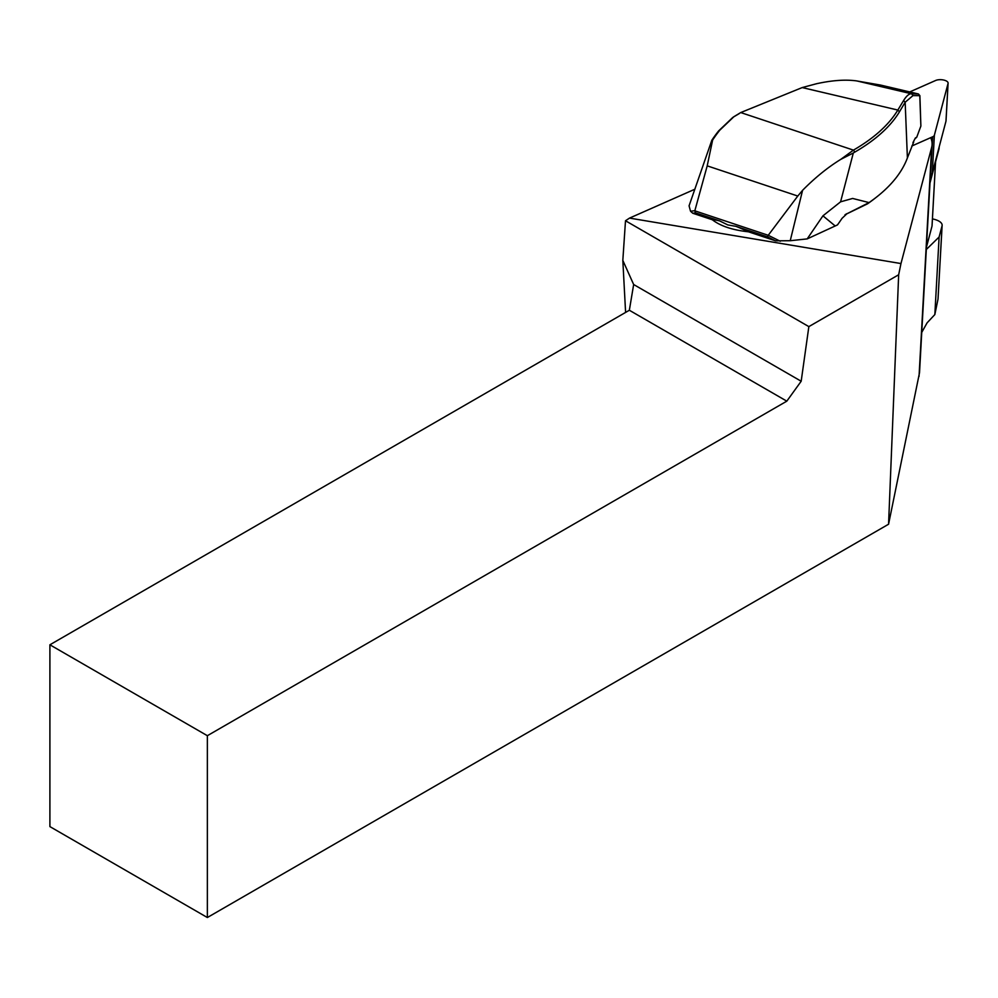 <?xml version="1.0" encoding="UTF-8"?>
<svg xmlns="http://www.w3.org/2000/svg" width="998" height="998" viewBox="0 0 998 998"><rect width="100%" height="100%" fill="white"/><g stroke="black" fill="none" stroke-linecap="round" stroke-linejoin="round"><path stroke-width="1.5" d="M625.596 312.411L622.827 260.416L625.496 220.758L629.526 218.1L694.82 189.246M629.526 218.1L900.969 263.559L898.662 274.762L888.569 524.224L207.359 917.524L207.359 735.701L786.811 401.159L629.351 310.253L49.9 644.795L49.9 826.606L207.359 917.524M930.685 137.662A73.041 31.262 -176.8 0 1 932.095 144.648A73.041 31.262 -176.8 0 1 931.658 147.367L900.969 263.559M845.044 214.72L847.127 213.547L842.038 218.35A267.214 229.478 -50.4 0 1 837.484 224.912L807.195 238.896L790.229 240.718L775.521 240.83L748.475 231.81C732.507 230.076 720.456 226.059 712.31 219.76L692.762 213.248L690.529 211.239L689.069 205.825L711.824 140.269A87.288 42.427 -71.6 0 1 718.697 130.85L732.644 117.577M919.52 372.703L888.569 524.224M926.443 247.205L932.02 226.097A5.339 2.283 3.2 0 0 932.045 225.897A5.339 2.283 3.2 0 0 932.045 225.698M625.496 220.758L808.854 326.62L898.662 274.762M622.827 260.416L633.655 284.517L801.182 381.236L808.854 326.62M801.182 381.236L786.811 401.159M926.319 249.488L939.106 237.013L942.062 225.81A14.246 6.1 3.2 0 0 942.137 225.286A14.246 6.1 3.2 0 0 932.431 218.911M207.359 735.701L49.9 644.795M942.137 225.286L938.02 299.076L934.839 314.57L927.08 322.865L921.74 332.421M629.351 310.253L633.655 284.517M934.839 314.57L939.106 237.013M912.945 142.652L915.391 137.936L916.75 137.213L920.88 126.06L919.894 95.671L912.995 95.596L905.161 102.245L899.472 111.788A305.662 130.838 -176.8 0 1 854.824 152.083L853.315 152.981L840.578 201.833L822.951 215.83L807.195 238.896M916.75 137.213L914.879 138.897M840.578 201.833L852.641 198.452L869.058 202.594A311.201 133.208 3.2 0 0 877.08 196.656A311.201 133.208 3.2 0 0 907.394 157.921L913.706 141.965M797.789 196.045L802.579 190.319C815.042 177.706 827.741 167.402 840.69 159.418L853.44 150.124A303.891 130.077 3.2 0 0 897.838 110.054L802.205 87.575L740.741 112.562L733.929 116.679L719.87 130.102A89.072 43.301 108.4 0 0 712.622 140.057L707.208 165.855L694.82 210.828L768.235 235.291L797.789 196.045L707.208 165.855M780.249 241.242L768.235 235.291M775.521 240.83L767.4 236.825L735.913 226.334L727.779 224.912L719.633 220.907A33.408 5.402 -156.3 0 0 712.31 219.76M692.762 213.248L695.544 212.886L719.633 220.907M690.529 211.239L694.733 210.69M695.544 212.886L694.82 210.828M768.248 235.341L767.4 236.825M853.315 152.981L840.69 159.418M877.08 196.656L875.396 197.978A309.417 132.447 -176.8 0 1 867.574 203.792L845.718 214.383L869.058 202.594M733.418 117.04L739.256 113.597M857.245 81.025L911.623 93.8L918.509 93.999L880.598 85.08L856.247 80.85C845.194 79.391 831.945 80.351 816.476 83.745L802.205 87.575M899.472 111.788L897.838 110.054L903.614 100.499C906.546 95.783 909.215 93.55 911.623 93.8L912.995 95.596M712.622 140.057L711.824 140.269M919.894 95.658L918.422 94.012M929.974 183.046L939.056 148.69A3.568 1.522 3.2 0 0 939.081 148.552A3.568 1.522 3.2 0 0 939.068 148.415M946.004 120.646A7.123 3.056 -176.8 0 1 946.017 120.908A7.123 3.056 -176.8 0 1 945.979 121.17L932.294 172.978L934.378 135.204A7.123 3.056 -176.8 0 1 932.643 136.801L911.823 146.007M930.448 174.625L930.56 174.575A7.123 3.056 3.2 0 0 932.294 172.978M934.378 135.204L948.063 83.395A7.123 3.056 3.2 0 0 948.1 83.133A7.123 3.056 3.2 0 0 943.584 80.015A7.123 3.056 3.2 0 0 935.65 80.476L909.739 91.928M931.658 147.367L919.033 376.458M932.02 226.097L935.55 161.95M938.02 299.076L942.062 225.81M790.229 240.718L802.579 190.319M748.475 231.81A33.408 5.402 -156.3 0 0 735.913 226.334M907.394 157.921L905.161 102.245L903.614 100.499M740.741 112.562L853.452 150.124M920.88 126.06L919.794 95.808M835.114 225.897L822.951 215.83M718.697 130.85L719.87 130.102M854.824 152.083L853.44 150.124M939.056 148.69L939.143 147.018M930.56 174.575L932.643 136.801M945.979 121.17L948.063 83.395M919.52 372.741L932.095 144.648M932.045 225.897L935.575 161.851M880.735 85.117L918.522 93.999M734.017 116.604L732.619 117.589M939.081 148.552L939.168 146.956M946.017 120.908L948.1 83.133"/></g></svg>
